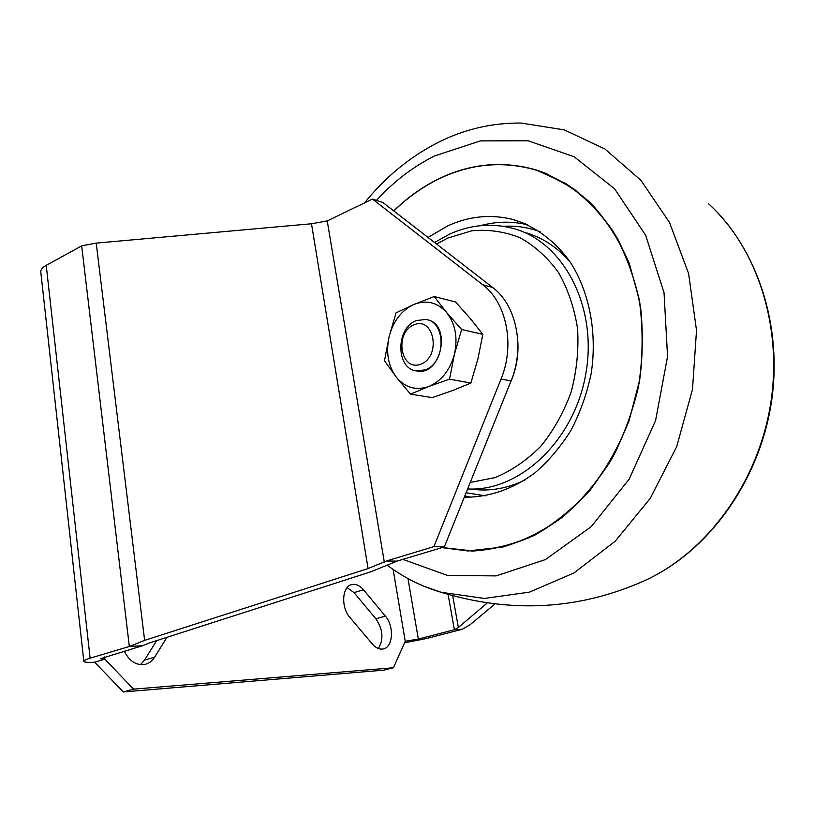 <?xml version="1.0" encoding="UTF-8"?>
<svg xmlns="http://www.w3.org/2000/svg" width="815" height="815" viewBox="0 0 815 815"><rect width="100%" height="100%" fill="white"/><g stroke="black" fill="none" stroke-linecap="round" stroke-linejoin="round"><path stroke-width="1.22" d="M425.216 369.837C446.121 363.001 446.376 321.467 425.674 319.419L416.302 320.601C395.438 328.068 395.784 369.419 416.873 370.937L425.216 369.837M420.978 364.132C441.557 356.155 434.11 316.047 413.888 324.849C393.849 332.968 400.725 372.241 420.978 364.132M523.709 232.122C541.588 236.88 557.165 246.955 570.439 262.349M525.033 479.984C510.047 487.238 494.929 490.548 479.678 489.927L473.169 489.407M393.737 210.902C407.419 197.505 422.455 186.798 438.837 178.78C470.999 163.245 503.823 160.412 537.299 170.274C556.757 177.609 574.758 188.713 591.293 203.577C606.615 220.478 619.257 240.354 629.2 263.204L639.469 300.287C643.147 326.693 643.188 353.567 639.581 380.921C633.897 407.958 624.911 433.478 612.625 457.48L590.518 489.703C573.454 508.509 554.832 523.688 534.65 535.241C513.99 544.522 493.197 549.799 472.262 551.072L441.913 547.619L468.472 551.042M393.808 210.963C407.5 197.556 422.547 186.839 438.939 178.811C471.101 163.285 503.915 160.443 537.391 170.315L546.896 173.758M546.794 173.901L573.791 188.876C590.539 202.232 605.107 218.777 617.505 238.53C628.355 259.853 636.097 283.192 640.722 308.539C643.381 334.588 642.577 360.913 638.298 387.512C632.043 413.725 622.711 438.358 610.272 461.422C596.305 483.101 580.249 501.765 562.106 517.413C543.147 531.023 523.413 540.895 502.906 547.028L468.442 550.879M393.839 210.983C407.5 197.617 422.516 186.93 438.867 178.923C470.999 163.407 503.772 160.575 537.207 170.427L565.6 183.446C583.397 195.702 599.096 211.431 612.697 230.625C624.738 251.57 633.612 274.808 639.317 300.338C642.984 326.713 643.025 353.567 639.429 380.9L629.129 420.601C619.064 445.988 606.146 468.992 590.396 489.591C573.352 508.377 554.74 523.546 534.569 535.098C513.929 544.369 493.156 549.636 472.242 550.899L442.229 547.527M428.028 237.44L447.812 225.847C469.297 216.046 491.088 213.948 513.185 219.551C535.455 226.407 555.412 241.159 570.602 262.603C589.622 292.616 597.364 333.264 591.16 373.647C586.943 393.655 580.239 412.512 571.05 430.228C560.618 446.885 548.485 461.188 534.65 473.118C512.625 489.112 489.662 497.13 465.773 497.191L464.346 497.13M434.191 296.538L413.837 304.494L396.07 312.838L389.142 336.595C385.75 352.335 388.123 365.833 396.253 377.111C405.055 387.675 415.864 390.813 428.69 386.534C441.414 381.084 450.002 370.285 454.464 354.128L461.647 329.484L446.702 312.603L434.191 296.538L455.534 301.957L470.112 318.268L482.816 334.344L477.896 358.936L470.876 383.04L452.437 390.599L432.215 397.639L410.495 394.134L428.69 386.534L449.513 379.179L454.464 354.128C457.969 337.695 455.381 323.85 446.702 312.603C437.37 302.324 426.418 299.625 413.837 304.494C401.53 310.352 393.299 321.049 389.142 336.595L384.486 360.77L396.253 377.111L410.495 394.134M416.271 370.856C441.333 377.274 452.396 323.749 426.826 319.663M461.647 329.484L482.816 334.344M449.513 379.179L470.876 383.04M487.278 602.947L458.356 627.499L454.607 629.669L418.329 639.062L405.238 641.273L393.451 667.76L133.568 689.144L104.891 659.172L100.327 658.724L142.503 645.745L149.828 642.821L370.835 571.814L397.078 561.127L386.442 561.005L433.906 546.62L501.042 379.026C515.233 344.979 506.543 302.375 482.643 284.69L372.465 199.074L327.233 220.906L311.493 223.768L96.211 243.114L81.897 245.763L46.221 265.354C42.594 267.391 40.781 269.49 40.75 271.68L40.821 272.363M349.91 617.454C340.864 607.46 341.974 586.759 351.459 584.681C355.646 583.652 359.67 585.364 363.541 589.826L385.393 616.15C394.236 626.063 393.176 647.008 383.529 648.893C379.688 649.738 375.96 648.119 372.353 644.023L349.91 617.454M166.973 637.31L153.74 658.591L150.143 662.126L145.804 664.225C136.828 665.967 129.636 661.617 124.237 651.165M133.568 689.144L123.269 691.955L94.652 662.198C87.47 662.605 83.853 662.269 83.802 661.169C84.006 660.394 86.105 659.406 90.108 658.194L46.221 265.354M123.269 691.955L383.794 670.144L393.451 667.76M347.129 587.625L354.016 592.597L375.868 618.768C383.019 629.486 383.834 639.398 378.323 648.516M156.674 640.621L144.55 660.068L140.445 664.673M494.96 603.956L469.97 624.84L462.237 629.272L426.072 638.614L404.566 642.791M372.465 199.074L382.795 202.436L492.647 287.461C516.455 305.014 525.145 347.221 511.046 380.931L444.348 546.885L397.078 561.127M90.108 658.194L129.585 646.407L144.622 640.366L368.074 568.564L386.442 561.005M462.237 629.272L454.607 629.669M444.348 546.885L433.906 546.62M142.503 645.745L129.585 646.407M104.636 656.971L104.891 659.172L94.652 662.198M434.538 242.483L449.636 234.109C470.061 224.869 490.885 222.892 512.105 228.169C562.36 240.486 597.752 305.452 585.965 372.964C574.718 440.558 519.481 491.944 467.637 488.959L479.678 489.927M436.555 244.042L447.883 238.011L471.814 230.777C488.277 229.27 504.271 231.542 519.807 237.603C534.66 245.845 547.558 257.479 558.499 272.495C567.943 289.182 574.29 307.846 577.56 328.506C578.844 349.747 576.725 370.876 571.213 391.872C563.837 412.156 553.762 430.218 540.987 446.07C527.02 460.129 511.769 470.622 495.235 477.549L470.245 482.46M517.831 341.597C518.697 356.44 515.997 370.631 509.742 384.181M652.866 576.623C713.003 545.53 760.1 477.488 771.51 401.571C782.757 325.643 757.339 248.646 708.693 203.882C757.726 248.514 783.51 328.394 770.165 406.665C756.768 484.935 705.719 553.059 644.329 580.779C579.21 609.773 511.443 613.603 441.027 592.271C421.61 586.494 403.843 577.58 387.726 565.539M364.499 202.986C385.138 177.232 409.558 157.112 437.747 142.625C464.132 129.279 491.934 122.759 521.162 123.055L564.255 129.88L605.015 149.064L640.926 180.319L669.523 222.505L688.593 273.524L696.519 330.381L692.485 389.407L676.684 446.671L650.248 498.362L615.162 541.252L573.964 572.965L529.444 592.148L484.334 598.434L441.109 592.291L423.545 586.067M376.449 200.368C393.604 181.633 412.95 166.831 434.497 155.971L480.473 140.893L528.161 140.771L574.117 156.745L614.551 188.764L645.633 235.219L664.042 292.758L667.556 356.522L655.566 420.642L629.19 479.108L591.201 526.673L545.408 559.589L496.111 575.899L447.435 575.421L402.905 559.375M480.341 225.684C496.152 221.354 511.922 221.059 527.651 224.797M471.07 497.231L464.825 495.948M503.222 226.305C515.864 225.521 528.191 227.354 540.202 231.786M485.292 495.836L466.109 492.739M405.238 641.273L393.125 569.41M458.356 627.499L452.682 595.714M454.383 629.73L448.097 594.43M418.329 639.062L407.979 578.558M384.303 562.075L327.233 220.906M368.074 568.564L311.493 223.768M144.622 640.366L96.211 243.114M129.33 646.489L81.663 245.896M511.046 380.931L501.042 379.026M492.647 287.461L482.643 284.69M154.738 657.145L144.55 660.068M385.393 616.15L375.868 618.768M363.541 589.826L354.016 592.597M513.185 219.551L525.726 223.942M83.802 661.169L40.75 271.68"/></g></svg>
